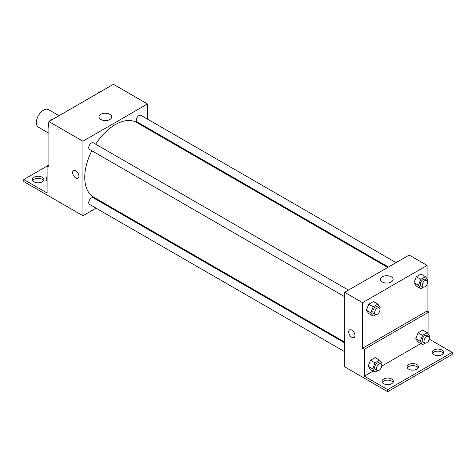 <?xml version="1.0" encoding="UTF-8"?>
<svg xmlns="http://www.w3.org/2000/svg" width="476" height="476" viewBox="0 0 476 476"><rect width="100%" height="100%" fill="white"/><g stroke="black" fill="none" stroke-linecap="round" stroke-linejoin="round"><path stroke-width="0.71" d="M59.036 115.704L48.588 109.676A10.139 5.855 120 0 0 40.775 112.39A10.139 5.855 120 0 0 36.349 122.594A10.139 5.855 120 0 0 38.449 127.235L48.897 133.268M48.897 165.059L47.1 166.094L47.1 193L23.8 179.547L47.1 166.094L48.897 167.13L48.897 121.558L113.425 84.306L147.483 103.964L147.483 119.113M73.566 170.497A4.439 2.558 -120 0 0 72.888 174.049A4.439 2.558 -120 0 0 75.785 177.959A4.439 2.558 60 0 1 72.882 174.049A4.439 2.558 60 0 1 73.566 170.497A4.439 2.558 60 0 1 77.999 173.056A4.439 2.558 60 0 1 77.999 178.179A4.439 2.558 60 0 1 75.779 177.959A4.439 2.558 -120 0 0 77.999 178.179M23.8 179.547L23.8 181.618L82.949 215.735L82.949 141.223L48.897 121.558M348.456 290.116L93.314 142.812A3.802 2.196 120 0 0 90.38 143.835A3.802 2.196 120 0 0 88.72 147.661A3.802 2.196 120 0 0 89.512 149.399L344.654 296.703M344.654 342.898L93.314 197.79A3.802 2.196 120 0 0 90.38 198.807A3.802 2.196 120 0 0 88.72 202.633A3.802 2.196 120 0 0 89.512 204.371L344.654 351.675M104.387 203.359L103.673 203.77M96.069 208.161L82.949 215.735M147.483 127.895L147.483 128.716M82.949 141.223L147.483 103.964M396.062 262.633L140.92 115.329A3.802 2.196 120 0 0 137.992 116.346A3.802 2.196 120 0 0 136.332 120.172A3.802 2.196 120 0 0 137.118 121.915L388.458 267.024M387.744 267.435L136.761 122.528A43.096 24.883 120 0 0 95.652 144.168M91.85 150.749A43.096 24.883 120 0 0 84.746 177.441A43.096 24.883 120 0 0 93.671 197.171L344.654 342.077M109.855 114.305A6.361 3.671 180 0 1 111.717 116.906A6.361 3.671 180 0 1 105.357 120.571A6.361 3.671 180 0 1 99.002 116.906A6.361 3.671 180 0 1 102.923 113.514A6.361 3.671 180 0 1 109.855 114.305M32.725 180.582A5.706 3.29 180 0 1 42.174 179.285A5.706 3.29 180 0 1 43.554 180.582M42.174 177.221A5.706 3.29 180 0 1 43.846 179.547A5.706 3.29 180 0 1 38.139 182.838A5.706 3.29 180 0 1 32.433 179.547A5.706 3.29 180 0 1 35.956 176.507A5.706 3.29 180 0 1 42.174 177.221M427.103 284.226L427.103 310.977L362.575 348.23L364.366 349.265L364.366 376.171L387.672 389.624L387.672 391.694L344.654 366.823L344.654 292.312L409.182 255.059L427.103 265.406L427.103 278.995M349.604 329.868A4.439 2.558 -120 0 0 348.926 333.42A4.439 2.558 -120 0 0 351.823 337.329A4.439 2.558 60 0 1 348.926 333.42A4.439 2.558 60 0 1 349.604 329.868A4.439 2.558 60 0 1 354.037 332.427A4.439 2.558 60 0 1 354.037 337.549A4.439 2.558 60 0 1 351.823 337.329A4.439 2.558 -120 0 0 354.043 337.549M362.575 348.23L362.575 302.665L344.654 292.312M413.989 282.75L416.316 286.064L413.989 282.75L416.316 276.746L413.989 282.75L418.469 285.338L420.796 279.335L425.455 276.645L427.781 279.959L427.377 281.007M420.974 274.057L416.316 276.746L420.974 274.057L425.455 276.645M366.377 310.233L368.71 313.547L366.377 310.233L368.71 304.235L366.377 310.233L370.863 312.821L373.19 306.824L377.849 304.134L380.175 307.448L379.771 308.49M373.368 301.546L368.71 304.235L373.368 301.546L377.849 304.134M362.575 302.665L427.103 265.406M391.272 276.782A6.361 3.671 180 0 1 393.134 279.376A6.361 3.671 180 0 1 386.774 283.047A6.361 3.671 180 0 1 380.419 279.376A6.361 3.671 180 0 1 384.34 275.985A6.361 3.671 180 0 1 391.272 276.782M427.103 310.977L428.9 312.012L428.9 335.003M429.275 339.138L452.2 352.371L452.2 354.442L387.672 391.694M452.2 352.371L387.672 389.624M407.349 367.894A5.706 3.29 180 0 1 416.797 366.597A5.706 3.29 180 0 1 418.178 367.894M432.446 353.406A5.706 3.29 180 0 1 437.86 351.145A5.706 3.29 180 0 1 443.275 353.406M382.258 382.383A5.706 3.29 180 0 1 387.672 380.122A5.706 3.29 180 0 1 393.087 382.383M428.9 312.012L364.366 349.265M368.174 366.246L370.501 369.555L368.174 366.246L370.501 360.243L368.174 366.246L372.654 368.829L374.981 362.831L379.64 360.142L381.966 363.456L381.562 364.503M375.159 357.553L370.501 360.243L375.159 357.553L379.64 360.142M415.78 338.757L418.106 342.071L415.78 338.757L418.106 332.754L415.78 338.757L420.26 341.346L422.593 335.342L427.246 332.653L429.578 335.967L429.168 337.014M422.765 330.07L418.106 332.754L422.765 330.07L427.246 332.653M420.772 343.607L381.758 366.133M373.166 371.096L364.366 376.171M416.797 364.533A5.706 3.29 180 0 1 418.469 366.859A5.706 3.29 180 0 1 412.763 370.149A5.706 3.29 180 0 1 407.063 366.859A5.706 3.29 180 0 1 410.586 363.819A5.706 3.29 180 0 1 416.797 364.533M433.826 354.697A5.706 3.29 180 0 1 432.154 352.371A5.706 3.29 180 0 1 437.86 349.075A5.706 3.29 180 0 1 443.567 352.371A5.706 3.29 180 0 1 440.044 355.411A5.706 3.29 180 0 1 433.826 354.697M383.638 383.674A5.706 3.29 180 0 1 381.966 381.347A5.706 3.29 180 0 1 387.672 378.051A5.706 3.29 180 0 1 393.372 381.347A5.706 3.29 180 0 1 389.856 384.388A5.706 3.29 180 0 1 383.638 383.674M375.826 314.612L373.19 316.135L370.863 312.821M379.211 307.877L377.42 306.841A3.802 2.196 120 0 0 374.487 307.859A3.802 2.196 120 0 0 372.827 311.685A3.802 2.196 120 0 0 373.618 313.428L375.409 314.463A3.802 2.196 120 0 0 379.211 312.268A3.802 2.196 120 0 0 379.211 307.877A3.802 2.196 120 0 0 376.284 308.894A3.802 2.196 120 0 0 374.624 312.72A3.802 2.196 120 0 0 375.409 314.463M373.19 316.135L368.71 313.547M373.19 306.824L368.71 304.235M423.432 287.129L420.796 288.652L418.469 285.338M426.817 280.388L425.026 279.352A3.802 2.196 120 0 0 422.099 280.376A3.802 2.196 120 0 0 420.439 284.202A3.802 2.196 120 0 0 421.224 285.939L423.015 286.974A3.802 2.196 120 0 0 426.817 284.779A3.802 2.196 120 0 0 426.817 280.388A3.802 2.196 120 0 0 423.89 281.411A3.802 2.196 120 0 0 422.23 285.237A3.802 2.196 120 0 0 423.015 286.974M420.796 288.652L416.316 286.064M420.796 279.335L416.316 276.746M377.617 370.625L374.981 372.143L372.654 368.829M381.002 363.884L379.211 362.849A3.802 2.196 120 0 0 376.284 363.866A3.802 2.196 120 0 0 374.624 367.692A3.802 2.196 120 0 0 375.409 369.435L377.2 370.471A3.802 2.196 120 0 0 381.002 368.275A3.802 2.196 120 0 0 381.002 363.884A3.802 2.196 120 0 0 378.075 364.902A3.802 2.196 120 0 0 376.415 368.727A3.802 2.196 120 0 0 377.2 370.471M374.981 372.143L370.501 369.555M374.981 362.831L370.501 360.243M425.223 343.137L422.593 344.66L420.26 341.346M428.614 336.395L426.817 335.366A3.802 2.196 120 0 0 423.89 336.383A3.802 2.196 120 0 0 422.23 340.209A3.802 2.196 120 0 0 423.015 341.947L424.812 342.982A3.802 2.196 120 0 0 428.614 340.786A3.802 2.196 120 0 0 428.614 336.395A3.802 2.196 120 0 0 425.681 337.419A3.802 2.196 120 0 0 424.021 341.244A3.802 2.196 120 0 0 424.812 342.982M422.593 344.66L418.106 342.071M422.593 335.342L418.106 332.754M48.897 127.508L48.219 126.545L48.897 124.801M50.516 120.624L55.258 117.887M48.897 126.937L48.219 126.545M48.897 122.278A3.802 2.196 120 0 0 48.391 124.373A3.802 2.196 120 0 0 48.623 125.497M52.568 119.375A3.802 2.196 120 0 0 49.516 121.201M98.121 93.141L102.864 90.398M100.174 91.892A3.802 2.196 120 0 0 97.128 93.712M47.1 181.451L46.422 180.487L47.1 178.738M47.1 180.874L46.422 180.487M47.1 176.215A3.802 2.196 120 0 0 46.6 178.316A3.802 2.196 120 0 0 46.832 179.44"/></g></svg>
